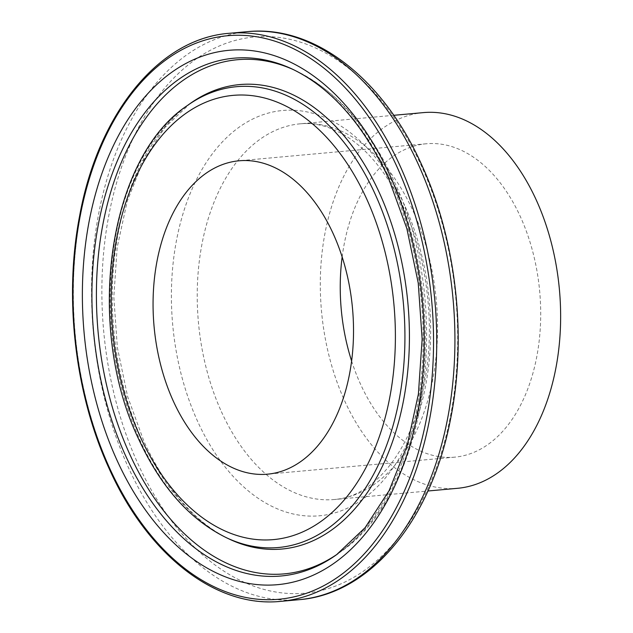 <?xml version="1.0" encoding="UTF-8"?>
<svg xmlns="http://www.w3.org/2000/svg" width="633" height="633" viewBox="0 0 633 633"><rect width="100%" height="100%" fill="white"/><g stroke="black" fill="none" stroke-linecap="round" stroke-linejoin="round"><path stroke-width="0.47" stroke-dasharray="3.17 2.37" d="M423.382 112.611A188.626 119.439 -95.2 0 0 344.479 400.467A188.626 119.439 -95.2 0 0 457.564 488.304M351.616 361.008A157.34 99.626 -95.2 0 0 360.406 383.883A157.34 99.626 -95.2 0 0 454.723 457.153A157.34 99.626 -95.2 0 0 520.54 217.04A157.34 99.626 -95.2 0 0 426.223 143.77A157.34 99.626 -95.2 0 0 342.152 256.935M337.927 553.717A258.137 163.456 -95.2 0 0 339.32 552.736L336.558 554.706A259.965 164.62 -95.2 0 0 389.833 179.266A259.965 164.62 -95.2 0 0 292.391 69.132L295.461 70.58A258.137 163.456 -95.2 0 0 293.91 69.859M339.32 552.736A258.137 163.456 -95.2 0 0 392.223 179.93A258.137 163.456 -95.2 0 0 295.461 70.58C336.637 90.843 369.53 127.755 394.137 181.315C453.972 306.681 428.517 493.471 339.32 552.736M229.201 33.304A285.198 180.595 -95.2 0 0 109.905 468.539A285.198 180.595 -95.2 0 0 280.87 601.35M247.392 31.65A285.198 180.595 -95.2 0 0 128.095 466.885A285.198 180.595 -95.2 0 0 299.069 599.696M421.887 167.017A279.248 176.829 -95.2 0 0 172.738 79.125A279.248 176.829 -95.2 0 0 137.67 463.134A279.248 176.829 -95.2 0 0 386.81 551.034A279.248 176.829 -95.2 0 0 421.887 167.017M404.582 205.25A203.486 128.855 -95.2 0 0 223.038 141.206A203.486 128.855 -95.2 0 0 197.472 421.032A203.486 128.855 -95.2 0 0 379.025 485.084A203.486 128.855 -95.2 0 0 404.582 205.25M221.4 411.664A188.626 119.439 -95.2 0 0 334.477 499.5A188.626 119.439 -95.2 0 0 413.381 211.644A188.626 119.439 -95.2 0 0 300.303 123.807A188.626 119.439 -95.2 0 0 221.4 411.664M187.218 105.64A231.361 146.5 -95.2 0 0 139.798 439.769A231.361 146.5 -95.2 0 0 226.527 537.773M189.979 103.67A233.189 147.663 -95.2 0 0 142.188 440.433A233.189 147.663 -95.2 0 0 229.597 539.221C195.344 522.779 166.843 490.314 144.102 441.826L127.629 396.575L117.358 347.517L113.821 297.012L117.168 247.463L127.217 201.247L143.398 160.632L164.762 127.589L189.979 103.67M393.742 115.309L300.303 123.807C309.537 122.937 319.016 124.203 328.756 127.621L340.989 133.12C365.739 146.666 386.85 171.954 404.305 209.001C428.707 261.825 436.034 332.895 422.947 390.363C408.934 456.282 370.091 497.767 334.477 499.5L427.916 491.002M454.723 457.153L267.545 474.172M426.223 143.77L239.045 160.798"/><path stroke-width="0.95" d="M427.916 491.002L457.564 488.304A188.626 119.439 -95.2 0 0 536.46 200.447A188.626 119.439 -95.2 0 0 423.382 112.611L393.742 115.309M173.228 400.911A157.34 99.626 -95.2 0 0 267.545 474.172A157.34 99.626 -95.2 0 0 333.362 234.068A157.34 99.626 -95.2 0 0 239.045 160.798A157.34 99.626 -95.2 0 0 173.228 400.911M342.152 256.935A157.34 99.626 -95.2 0 0 351.616 361.008M125.239 454.937A259.965 164.62 -95.2 0 0 336.558 554.706L365.122 527.653L389.105 490.638L407.185 445.387L418.397 394.043L422.148 339.059L418.239 283.038L406.861 228.608L388.559 178.34C363.35 124.321 331.288 87.916 292.391 69.132A259.965 164.62 -95.2 0 0 117.975 159.381A259.965 164.62 -95.2 0 0 125.239 454.937M293.91 69.859A258.137 163.456 -95.2 0 0 121.853 161.178A258.137 163.456 -95.2 0 0 129.496 453.663A258.137 163.456 -95.2 0 0 337.927 553.717M389.825 175.238A268.289 169.881 -95.2 0 0 150.464 90.796A268.289 169.881 -95.2 0 0 116.765 459.732A268.289 169.881 -95.2 0 0 356.126 544.174A268.289 169.881 -95.2 0 0 389.825 175.238M400.175 166.115A285.198 180.595 -95.2 0 0 229.201 33.304C159.136 38.455 98.234 113.267 79.639 215.821C63.719 297.7 74.923 394.09 108.995 468.278C147.568 554.943 215.916 608.194 280.87 601.35A285.198 180.595 -95.2 0 0 400.175 166.115M397.279 167.468A282.935 179.163 -95.2 0 0 144.846 78.413A282.935 179.163 -95.2 0 0 109.311 467.502A282.935 179.163 -95.2 0 0 361.744 556.557A282.935 179.163 -95.2 0 0 397.279 167.468M247.392 31.65C314.641 24.742 383.543 79.07 421.997 165.514C456.235 240.089 467.154 336.796 450.617 418.714C431.571 519.551 370.898 594.142 299.069 599.696A285.198 180.595 -95.2 0 0 418.366 164.461A285.198 180.595 -95.2 0 0 247.392 31.65L229.201 33.304M375.274 194.434A231.361 146.5 -95.2 0 0 187.218 105.64C107.855 158.1 84.68 326.327 138.524 438.843C160.64 486.856 189.971 519.828 226.527 537.773A231.361 146.5 -95.2 0 0 381.739 457.461A231.361 146.5 -95.2 0 0 375.274 194.434M366.8 199.229A223.038 141.238 -95.2 0 0 167.808 129.029A223.038 141.238 -95.2 0 0 139.79 435.741A223.038 141.238 -95.2 0 0 338.782 505.949A223.038 141.238 -95.2 0 0 366.8 199.229M226.527 537.773L229.597 539.221A233.189 147.663 -95.2 0 0 386.043 458.268A233.189 147.663 -95.2 0 0 379.531 193.16A233.189 147.663 -95.2 0 0 189.979 103.67L187.218 105.64M299.069 599.696L280.87 601.35"/></g></svg>
